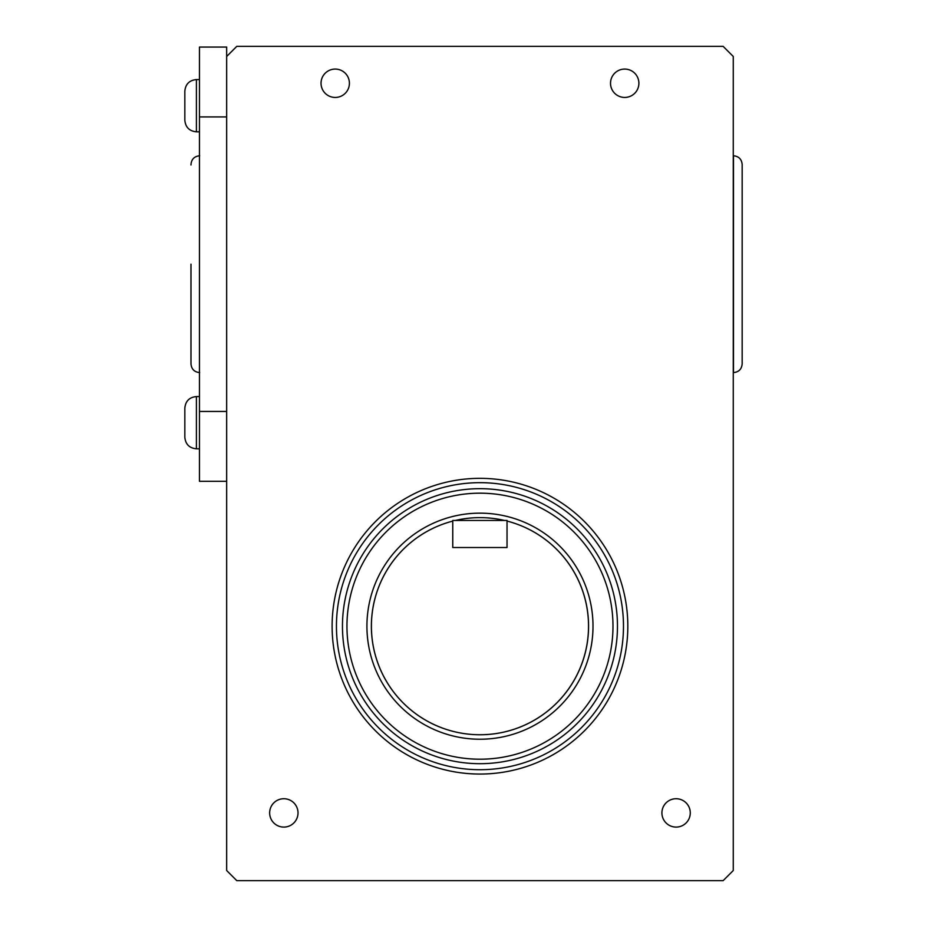<?xml version="1.0" encoding="UTF-8"?>
<svg xmlns="http://www.w3.org/2000/svg" width="927" height="927" viewBox="0 0 927 927"><rect width="100%" height="100%" fill="white"/><g stroke="black" fill="none" stroke-linecap="round" stroke-linejoin="round"><path stroke-width="1.39" d="M226.663 56.477L236.791 46.35L723.13 46.35L733.269 56.477L733.269 870.523L723.13 880.65L236.791 880.65L226.663 870.523L226.663 47.068L199.456 47.068L199.456 116.918L226.663 116.918M638.888 83.256A14.183 14.183 0 0 1 617.614 95.539A14.183 14.183 0 0 1 617.614 70.973A14.183 14.183 0 0 1 638.888 83.256M690.279 812.909A14.183 14.183 0 0 1 669.004 825.192A14.183 14.183 0 0 1 669.004 800.627A14.183 14.183 0 0 1 690.279 812.909M298.019 812.909A14.183 14.183 0 0 1 276.744 825.192A14.183 14.183 0 0 1 276.744 800.627A14.183 14.183 0 0 1 298.019 812.909M349.409 83.256A14.183 14.183 0 0 1 328.123 95.539A14.183 14.183 0 0 1 328.123 70.973A14.183 14.183 0 0 1 349.409 83.256M623.477 626.188A143.511 143.511 0 0 1 408.204 750.476A143.511 143.511 0 0 1 408.204 501.901A143.511 143.511 0 0 1 623.477 626.188M627.822 626.188A147.856 147.856 0 0 0 406.038 498.147A147.856 147.856 0 0 0 406.038 754.242A147.856 147.856 0 0 0 627.822 626.188M577.637 673.581A108.552 108.552 0 0 0 507.034 521.067A108.552 108.552 0 0 1 575.54 677.683A108.552 108.552 0 0 0 507.034 521.067A108.552 108.552 0 0 1 577.637 673.581A108.552 108.552 0 0 1 432.585 723.86A108.552 108.552 0 0 1 452.758 521.101A108.552 108.552 0 0 0 384.392 574.705A108.552 108.552 0 0 1 452.758 521.101A108.552 108.552 0 0 0 473.442 734.555A108.552 108.552 0 0 0 507.034 521.067A108.552 108.552 0 0 1 585.713 650.742A108.552 108.552 0 0 1 457.938 732.492A108.552 108.552 0 0 1 452.758 521.101A108.552 108.552 0 0 0 382.295 578.807M504.555 520.453A108.552 108.552 0 0 0 455.366 520.453A108.552 108.552 0 0 1 504.555 520.453A108.552 108.552 0 0 0 455.366 520.453M226.663 481.298L199.456 481.298L199.456 116.918M199.456 411.449L226.663 411.449M507.034 520.453L452.758 520.453L452.758 547.521L507.034 547.521L507.034 520.453M742.168 363.917L742.168 164.461C741.646 159.189 738.761 156.292 733.477 155.771L733.477 372.596C738.761 372.086 741.646 369.189 742.168 363.917M199.664 155.771C194.392 156.292 191.495 159.189 190.985 164.461L190.985 164.971M190.985 264.183L190.985 363.917C191.495 369.189 194.392 372.086 199.664 372.596M614.253 655.771A137.509 137.509 0 0 0 438.436 495.099A137.509 137.509 0 0 0 387.208 727.695A137.509 137.509 0 0 0 614.253 655.771A137.509 137.509 0 0 1 387.208 727.695A137.509 137.509 0 0 1 438.436 495.099A137.509 137.509 0 0 1 614.253 655.771M184.832 418.123L184.832 413.639M184.832 431.727L184.832 427.173M196.408 396.559C189.375 397.243 185.516 401.101 184.832 408.135L184.832 437.231C185.516 444.265 189.375 448.123 196.408 448.807L196.408 396.559L199.456 396.559M184.832 110.186L184.832 101.136M196.408 79.571C189.375 80.255 185.516 84.114 184.832 91.147L184.832 120.243C185.516 127.277 189.375 131.136 196.408 131.819L196.408 79.571L199.456 79.571M609.873 654.81A133.024 133.024 0 0 1 390.232 724.381A133.024 133.024 0 0 1 439.792 499.386A133.024 133.024 0 0 1 609.873 654.81M590.36 650.511A113.048 113.048 0 0 0 445.829 518.425A113.048 113.048 0 0 0 403.708 709.642A113.048 113.048 0 0 0 590.36 650.511M507.034 521.067A108.552 108.552 0 0 1 585.713 650.742A108.552 108.552 0 0 1 457.938 732.492A108.552 108.552 0 0 1 452.758 521.101M184.832 437.231C185.516 444.265 189.375 448.123 196.408 448.807L199.456 448.807M184.832 120.243C185.516 127.277 189.375 131.136 196.408 131.819L199.456 131.819"/></g></svg>
